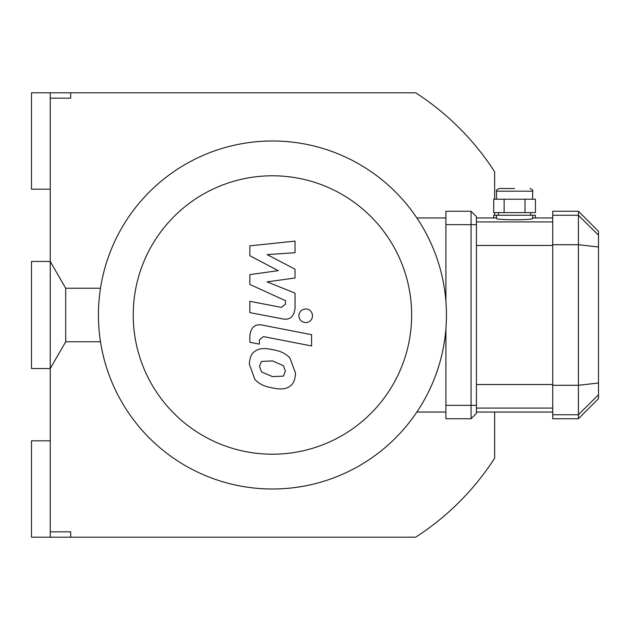 <?xml version="1.0" encoding="UTF-8"?>
<svg xmlns="http://www.w3.org/2000/svg" width="630" height="630" viewBox="0 0 630 630"><rect width="100%" height="100%" fill="white"/><g stroke="black" fill="none" stroke-linecap="round" stroke-linejoin="round"><path stroke-width="0.94" d="M50.242 531.838L70.686 531.838L70.686 537.193L31.5 537.193L31.5 440.819L50.242 440.819L50.242 537.193M50.242 440.819L50.242 189.181L31.5 189.181L31.5 92.807L50.242 92.807L50.242 98.162L70.686 98.162L70.686 92.807L415.666 92.807A264.356 264.356 0 0 1 494.629 171.769L494.629 199.214M50.242 92.807L70.686 92.807M494.629 412.044L494.629 458.231A264.356 264.356 0 0 1 415.666 537.193L70.686 537.193M494.629 212.601L494.629 215.279M50.242 98.162L50.242 189.181M272.436 489.006A174.006 174.006 0 0 0 423.132 227.997A174.006 174.006 0 0 0 121.74 227.997A174.006 174.006 0 0 0 272.436 489.006L272.436 489.006M272.436 454.206A139.206 139.206 0 0 0 392.994 245.393A139.206 139.206 0 0 0 151.877 245.393A139.206 139.206 0 0 0 272.436 454.206M416.871 412.044L445.906 412.044M416.871 217.956L445.906 217.956M249.85 255.709L278.2 270.664L249.85 274.609L249.85 284.453L285.492 300.675L285.492 304.18L281.437 307.393L249.819 301.321L249.819 312.59L282.177 318.796C289.698 320.465 293.989 316.89 295.053 308.078L295.021 293.139L267.104 281.862L295.021 278.011L295.021 269.199L267.104 254.591L295.021 252.732L295.021 241.101L249.85 245.857L249.85 255.709M283.405 376.134L285.398 371.235L283.405 365.652L272.475 360.927L261.466 361.392L259.473 366.203L261.466 371.873L272.475 376.614L283.405 376.134M289.997 358.179C286.107 353.682 280.271 350.839 272.475 349.658C264.616 347.799 258.749 348.366 254.874 351.351C251.551 353.406 249.7 357.698 249.33 364.227L254.874 379.347C258.749 383.843 264.616 386.686 272.475 387.883C280.271 389.726 286.107 389.159 289.997 386.174C293.32 384.087 295.171 379.764 295.541 373.212L289.997 358.179M311.582 334.68L262.765 325.198C255.252 323.489 250.945 327.049 249.85 335.861L249.85 342.271L259.387 344.13L259.387 339.798L263.458 336.601L311.582 345.949L311.582 334.68M298.872 315.764C299.266 319.93 301.542 322.206 305.715 322.599C309.881 322.206 312.157 319.93 312.551 315.764C312.157 311.598 309.881 309.322 305.715 308.928C301.542 309.322 299.266 311.598 298.872 315.764M514.576 188.512L499.18 188.512L514.576 188.512M504.142 199.214L493.707 199.214L493.707 212.601L535.437 212.601L535.437 199.214L504.142 199.214L504.142 212.601M525.01 212.601L525.01 199.214M532.641 215.279L496.503 215.279L496.503 218.649C497.574 219.256 503.598 219.634 514.576 219.775C525.554 219.634 531.578 219.256 532.641 218.649L532.641 215.279L535.437 215.279L535.437 217.956M496.503 215.279L493.707 215.279L493.707 217.956M471.075 211.263L445.906 211.263L445.906 224.65L471.075 224.65L471.075 211.263L476.43 216.618L476.43 405.35L471.075 405.35L471.075 418.737L476.43 413.382L476.43 405.35M476.43 224.65L471.075 224.65L471.075 405.35L445.906 405.35L445.906 328.639M598.5 235.21L598.5 231.344L578.419 211.263L578.419 418.737L598.5 398.656L598.5 235.21L578.419 215.263L552.723 215.263L552.723 418.737L578.419 418.737M578.419 211.263L552.723 211.263L552.723 215.263M445.906 301.361L445.906 224.65M445.906 405.35L445.906 418.737L471.075 418.737M65.693 341.767L65.693 288.233L50.242 261.458L31.5 261.458L31.5 368.542L50.242 368.542L65.693 341.767L100.501 341.767M496.503 199.214L496.503 191.189L532.641 191.189C533.327 190.536 532.437 189.646 529.964 188.512M552.723 244.716L578.419 244.716L598.5 246.991M552.723 385.284L578.419 385.284L598.5 383.009M552.723 414.737L578.419 414.737L598.5 394.789M552.723 384.528L476.43 384.528M476.43 408.09L552.723 408.09M552.723 221.91L476.43 221.91M476.43 245.472L552.723 245.472M496.503 191.189C495.826 190.536 496.716 189.646 499.18 188.512M532.641 199.214L532.641 191.189M530.633 215.279L530.633 212.601M498.511 215.279L498.511 212.601M476.43 412.044L552.723 412.044M476.43 217.956L496.503 217.956M532.641 217.956L552.723 217.956M100.501 288.233L65.693 288.233"/></g></svg>

